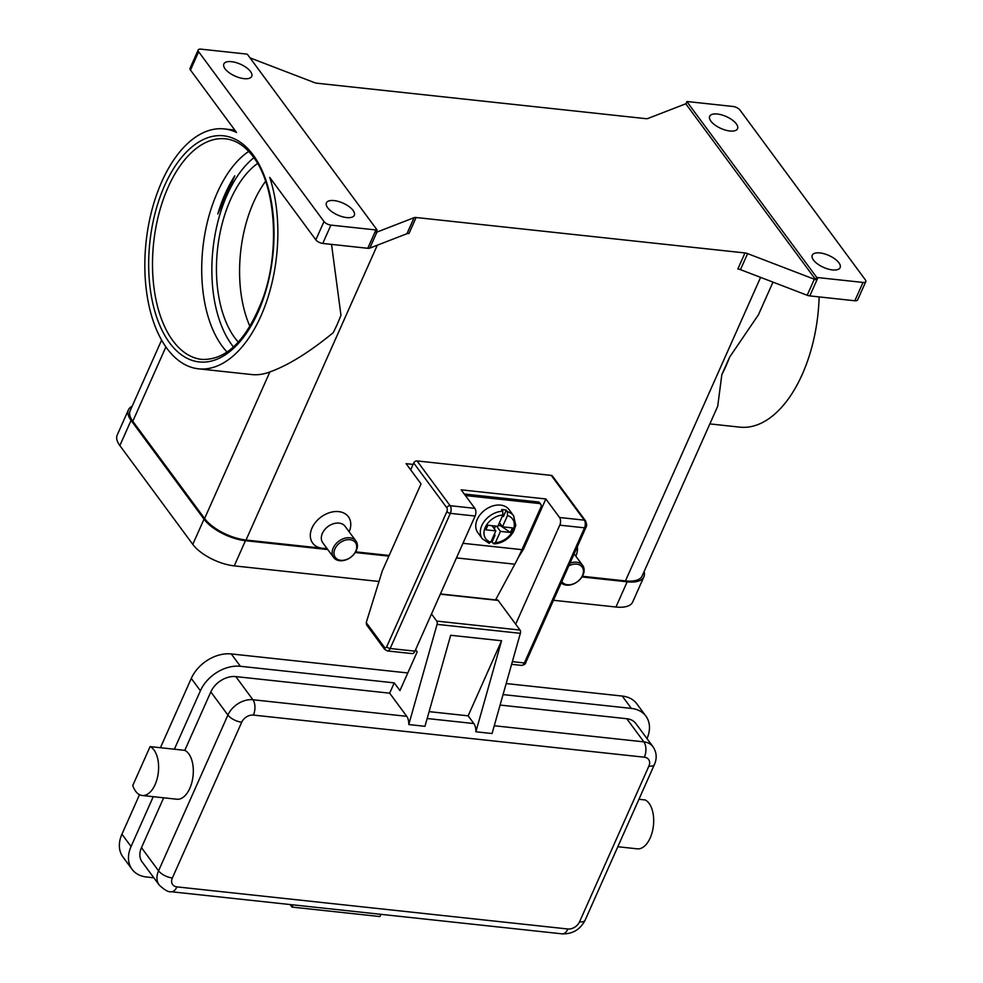 <?xml version="1.0" encoding="UTF-8"?>
<svg xmlns="http://www.w3.org/2000/svg" width="983" height="983" viewBox="0 0 983 983"><rect width="100%" height="100%" fill="white"/><g stroke="black" fill="none" stroke-linecap="round" stroke-linejoin="round"><path stroke-width="1.47" d="M227.11 352.037A110.932 60.356 96.1 0 1 222.072 346.041A110.932 60.356 96.1 0 1 217.28 192.68A110.932 60.356 96.1 0 1 248.724 151.419M491.955 525.684L495.813 530.894L485.835 529.825L487.875 525.241L497.853 526.323L502.866 515.055L502.755 511.197A19.414 14.02 143.6 0 0 484.201 521.494A19.414 14.02 143.6 0 0 482.383 538.844L477.824 532.675A19.414 14.02 -36.4 0 1 480.478 514.256A19.414 14.02 -36.4 0 1 500.58 505.102A19.414 14.02 -36.4 0 1 509.059 509.612L513.617 515.78A19.414 14.02 143.6 0 0 507.388 511.701L507.486 515.559L502.473 526.814L512.45 527.896L510.41 532.467L500.433 531.398L496.587 526.188M502.755 511.197L501.613 509.649A19.414 14.02 -36.4 0 1 504.009 509.735A19.414 14.02 -36.4 0 1 506.245 510.152L507.388 511.701M500.433 531.398L495.42 542.653L493.257 543.439L492.114 541.891A19.414 14.02 -36.4 0 1 490.922 541.891M464.468 494.289A3.883 2.802 -36.4 0 1 465.807 494.179L537.984 501.957L539.126 503.493A3.883 2.802 -36.4 0 1 540.822 504.402A3.883 2.802 -36.4 0 1 540.994 504.684A3.883 2.802 -36.4 0 1 540.933 507.056L521.961 549.657A167.786 91.284 -83.9 0 1 514.834 564.193L495.567 599.9L440.409 593.953M386.724 646.716A2.777 1.511 96.1 0 1 384.574 647.453A2.777 2.003 143.6 0 0 384.525 649.149A2.777 2.003 143.6 0 0 384.648 649.358L387.314 650.93L412.061 653.597A5.542 3.023 -83.9 0 0 414.937 651.164L475.108 516.026L450.349 513.359A5.542 3.023 -83.9 0 0 450.116 505.692L417.062 460.929A2.777 2.003 143.6 0 0 415.121 461.432A2.777 2.003 143.6 0 0 413.72 462.981L446.774 507.732A2.777 1.511 96.1 0 1 446.896 511.565L386.724 646.716A2.777 1.18 24 0 0 388.211 647.871A2.777 1.18 24 0 0 390.177 648.497L450.349 513.359A2.777 1.18 -156 0 1 448.383 512.733A2.777 1.18 -156 0 1 446.896 511.565M384.574 647.453L366.229 622.62L366.659 624.955M617.816 846.732L637.254 848.833A24.956 13.578 -83.9 0 0 653.117 827.87A24.956 13.578 -83.9 0 0 645.167 799.953L638.95 799.277M132.779 785.478A24.956 13.578 -83.9 0 0 139.623 794.743A24.956 13.578 -83.9 0 0 142.179 795.493A24.956 13.578 -83.9 0 0 158.03 774.53A24.956 13.578 -83.9 0 0 150.092 746.601L132.779 785.478M389.661 693.175L394.244 682.866L240.405 666.29A33.275 24.034 143.6 0 0 200.397 690.779L174.384 749.218L184.792 750.348L210.817 691.909A20.803 15.015 143.6 0 1 235.809 676.599L389.661 693.175L406.753 716.324A11.096 6.033 96.1 0 1 408.781 723.377A11.096 6.033 96.1 0 1 408.781 724.557L424.975 726.302L450.669 635.276L501.563 640.756L468.141 715.833L473.843 723.549A11.096 6.033 96.1 0 1 475.87 730.602A11.096 6.033 96.1 0 1 475.87 731.782L492.065 733.527L520.351 633.335A2.777 1.511 -83.9 0 0 520.032 630.066L498.135 600.416A2.777 1.511 -83.9 0 0 497.41 599.949L495.641 599.765M561.219 582.882A13.86 10.014 143.6 0 0 566.405 585.118A13.86 10.014 143.6 0 0 580.769 578.582A13.86 10.014 143.6 0 0 582.661 565.422A13.86 10.014 143.6 0 0 576.603 562.215A13.86 10.014 143.6 0 0 570.005 563.173M561.821 581.543A12.484 9.007 143.6 0 0 567.486 584.738A12.484 9.007 143.6 0 0 582.477 575.559A12.484 9.007 143.6 0 0 576.665 564.131A12.484 9.007 143.6 0 0 568.801 565.864M577.328 546.708A22.191 16.023 -36.4 0 1 575.841 556.194M349.887 537.787A13.86 10.014 -36.4 0 1 355.944 540.994A13.86 10.014 -36.4 0 1 354.052 554.154A13.86 10.014 -36.4 0 1 339.688 560.691A13.86 10.014 -36.4 0 1 333.63 557.472A13.86 10.014 -36.4 0 1 335.522 544.312A13.86 10.014 -36.4 0 1 349.887 537.787M349.948 539.704A12.484 9.007 -36.4 0 1 355.76 551.131A12.484 9.007 -36.4 0 1 340.769 560.31A12.484 9.007 -36.4 0 1 334.945 548.883A12.484 9.007 -36.4 0 1 349.948 539.704M333.63 557.472L322.805 542.813A13.86 10.014 -36.4 0 1 324.697 529.653A13.86 10.014 -36.4 0 1 339.061 523.116A13.86 10.014 -36.4 0 1 345.107 526.335L355.944 540.994M326.811 548.244A22.191 16.023 -36.4 0 1 322.375 548.268A22.191 16.023 -36.4 0 1 312.029 527.945A22.191 16.023 -36.4 0 1 338.693 511.615A22.191 16.023 -36.4 0 1 349.125 531.766M234.79 175.81A110.932 60.356 -83.9 0 0 225.291 193.54A110.932 60.356 -83.9 0 0 217.796 213.975L234.79 175.81M238.328 342.145A99.836 54.323 96.1 0 1 234.79 337.808A99.836 54.323 96.1 0 1 217.98 245.394A99.836 54.323 96.1 0 1 257.583 163.473M709.849 423.906L739.769 427.138A120.639 65.64 -83.9 0 0 802.275 374.339A120.639 65.64 -83.9 0 0 819.134 296.915M729.632 357.112A120.639 65.64 96.1 0 1 725.933 366.106A120.639 65.64 96.1 0 1 721.841 374.597L729.632 357.112L758.434 314.793M717.713 406.249L721.841 374.597M331.529 244.386L340.966 315.236A120.639 65.64 96.1 0 1 337.267 324.23A120.639 65.64 96.1 0 1 333.188 332.721C309.289 352.307 288.179 365.381 269.87 371.93A120.639 65.64 96.1 0 1 251.636 374.548L198.431 368.809A120.639 65.64 -83.9 0 0 260.925 316.01A120.639 65.64 -83.9 0 0 269.723 177.395L315.838 239.852A5.542 2.371 24 0 0 318.811 242.174A5.542 2.371 24 0 0 322.756 243.44L330.915 225.107A5.542 2.371 -156 0 1 326.97 223.854A5.542 2.371 -156 0 1 323.997 221.531L198.64 51.743A5.542 2.371 -156 0 1 198.197 49.986A5.542 2.371 -156 0 1 198.382 49.703A5.542 2.371 -156 0 1 200.987 49.15L246.008 54.004A5.542 2.371 -156 0 1 247.286 54.237A5.542 2.371 -156 0 1 247.335 54.249L377.091 229.985A5.542 2.371 -156 0 1 377.054 229.985A5.542 2.371 -156 0 1 375.936 229.961L330.915 225.107M190.223 68.024A5.542 2.371 24 0 0 190.038 68.306A5.542 2.371 24 0 0 190.481 70.063L236.596 132.521A120.639 65.64 -83.9 0 0 224.271 128.92A120.639 65.64 -83.9 0 0 161.777 181.72A120.639 65.64 -83.9 0 0 148.261 302.162A120.639 65.64 -83.9 0 0 198.431 368.809M250.014 57.874L314.327 82.56A5.542 2.371 24 0 0 315.678 82.99A5.542 2.371 24 0 0 316.956 83.223L645.831 118.66A5.542 2.371 24 0 0 646.961 118.685A5.542 2.371 24 0 0 647.846 118.501L685.016 104.087A5.542 2.371 -156 0 1 685.864 103.903L686.884 101.605A5.542 2.371 -156 0 1 686.92 101.605A5.542 2.371 -156 0 1 688.051 101.63L733.072 106.483A5.542 2.371 -156 0 1 737.017 107.737A5.542 2.371 -156 0 1 739.978 110.059L865.347 279.848A5.542 2.371 -156 0 1 865.79 281.605A5.542 2.371 -156 0 1 865.605 281.888A5.542 2.371 -156 0 1 863 282.44L854.841 300.761A5.542 2.371 24 0 0 857.446 300.208A5.542 2.371 24 0 0 857.631 299.938A5.542 2.371 24 0 0 857.717 299.606M406.962 233.708A5.542 2.371 -156 0 1 407.847 233.524A5.542 2.371 -156 0 1 408.965 233.549L416.104 217.513A5.542 2.371 24 0 0 414.986 217.489A5.542 2.371 24 0 0 414.101 217.673L406.962 233.708L369.792 248.121L376.931 232.086A5.542 2.371 -156 0 1 376.071 232.271L377.091 229.985M809.808 295.908L817.967 277.587A5.542 2.371 -156 0 1 816.701 277.353A5.542 2.371 -156 0 1 816.652 277.341L815.632 279.639A5.542 2.371 -156 0 1 814.329 279.221L747.608 253.614A5.542 2.371 24 0 0 746.269 253.184A5.542 2.371 24 0 0 744.991 252.95L737.852 268.986A5.542 2.371 -156 0 1 739.13 269.219A5.542 2.371 -156 0 1 740.469 269.649L807.19 295.256A5.542 2.371 24 0 0 808.542 295.674A5.542 2.371 24 0 0 809.808 295.908L854.841 300.761M375.936 229.961L367.777 248.294A5.542 2.371 24 0 0 368.895 248.306A5.542 2.371 24 0 0 369.792 248.121M353.094 210.448A15.249 6.512 -156 0 1 354.298 215.289A15.249 6.512 -156 0 1 342.268 216.702A15.249 6.512 -156 0 1 327.646 207.708A15.249 6.512 -156 0 1 326.43 202.879A15.249 6.512 -156 0 1 338.459 201.466A15.249 6.512 -156 0 1 353.094 210.448M736.341 123.883A15.249 6.512 -156 0 1 737.545 128.712A15.249 6.512 -156 0 1 725.528 130.125A15.249 6.512 -156 0 1 710.893 121.142A15.249 6.512 -156 0 1 709.677 116.301A15.249 6.512 -156 0 1 721.706 114.888A15.249 6.512 -156 0 1 736.341 123.883M250.518 71.538A15.249 6.512 -156 0 1 251.722 76.367A15.249 6.512 -156 0 1 239.705 77.78A15.249 6.512 -156 0 1 225.07 68.798A15.249 6.512 -156 0 1 223.854 63.956A15.249 6.512 -156 0 1 235.883 62.543A15.249 6.512 -156 0 1 250.518 71.538M838.917 262.793A15.249 6.512 -156 0 1 840.121 267.634A15.249 6.512 -156 0 1 828.091 269.047A15.249 6.512 -156 0 1 813.469 260.053A15.249 6.512 -156 0 1 812.253 255.224A15.249 6.512 -156 0 1 824.282 253.811A15.249 6.512 -156 0 1 838.917 262.793M685.864 103.903L815.632 279.639M376.931 232.086L414.101 217.673M416.104 217.513L744.991 252.95M686.884 101.605L816.652 277.341M817.967 277.587L863 282.44M161.593 340.143L130.161 410.734A33.275 14.217 24 0 0 132.791 421.289L204.599 518.52A33.275 14.217 24 0 0 246.033 540.036L327.216 548.784M355.649 551.856L389.17 555.456M582.366 576.271L625.446 580.916A33.275 14.217 24 0 0 642.169 575.927L717.811 406.028M366.229 622.62L382.289 570.926L421.031 483.894L406.102 463.669L413.081 464.418M367.777 248.294L322.756 243.44M249.965 326.442A99.836 54.323 96.1 0 1 265.607 181.302M654.457 764.43L585.118 920.186C580.203 929.586 572.536 934.145 562.129 933.85A11.096 6.033 -83.9 0 0 563.652 933.666A11.096 6.033 -83.9 0 0 567.879 928.996L176.903 886.875A9.707 7.004 -36.4 0 1 172.369 877.979L241.72 722.222A9.707 7.004 -36.4 0 1 253.393 715.083L644.356 757.205A9.707 7.004 -36.4 0 1 648.891 766.101A11.096 4.743 -156 0 0 654.1 764.995A11.096 4.743 -156 0 0 654.457 764.43C657.16 758.176 656.669 752.253 652.958 746.699L635.866 723.537A20.803 15.015 143.6 0 0 626.785 718.72L500.101 705.069M174.384 749.218L150.092 746.601M184.792 750.348A24.956 13.578 96.1 0 1 192.742 778.266A24.956 13.578 96.1 0 1 176.891 799.228L142.179 795.493M163.669 797.803L141.466 847.653A20.803 15.015 143.6 0 0 142.08 861.882L159.185 885.032C164.628 890.106 168.621 892.331 171.153 891.728A11.096 6.033 96.1 0 0 172.689 891.544A11.096 6.033 96.1 0 0 176.903 886.875M153.25 796.685L131.058 846.535A33.275 24.034 143.6 0 0 132.041 869.291A33.275 24.034 143.6 0 0 146.578 877.008L153.84 877.794M292.983 904.851L291.988 907.088L379.905 916.549L380.9 914.325M647.011 738.638A33.275 24.034 143.6 0 0 645.905 716.128A33.275 24.034 143.6 0 0 631.369 708.411L503.063 694.588M407.785 672.962L231.288 653.941A33.275 24.034 143.6 0 0 191.28 678.43L160.438 747.719M139.525 794.694L121.941 834.186A33.275 24.034 143.6 0 0 122.924 856.943L132.041 869.291M645.905 716.128L636.787 703.779A33.275 24.034 143.6 0 0 622.251 696.062L506.171 683.554M291.988 907.088L290.12 904.544M501.563 640.756L475.87 731.782M431.488 613.982L436.747 621.096A2.777 1.511 96.1 0 1 437.066 624.352L408.781 724.557M394.244 682.866L399.946 690.582L417.173 651.876L415.588 649.714M429.116 711.631L468.141 715.833M510.41 532.467L500.507 525.721L498.221 525.475M500.507 525.721L500.949 524.738M499.45 522.723L502.473 526.814M488.625 542.935L490.8 542.161L495.813 530.894M506.245 510.152L503.419 516.505L502.276 516.382M495.506 526.065L494.277 528.817M494.584 533.658L494.941 535.538L492.114 541.891M513.617 515.78L515.78 525.352L513.495 531.766L510.779 535.551C506.061 540.687 500.494 543.476 494.093 543.894L493.257 543.439M494.941 535.538L493.798 535.416M553.478 600.281L615.948 607.015A33.275 14.217 24 0 0 632.671 602.026L643.89 576.824A33.275 14.217 24 0 0 644.062 571.664M132.152 406.262A33.275 14.217 24 0 0 128.429 409.837L117.21 435.039A33.275 14.217 24 0 0 119.852 445.582L192.791 544.373A33.275 14.217 24 0 0 234.237 565.876L379.008 581.481M128.429 409.837A33.275 14.217 24 0 0 131.071 420.392L204.009 519.171A33.275 14.217 24 0 0 245.455 540.687L327.781 549.558M355.244 552.52L388.875 556.145M581.961 576.947L627.166 581.813A33.275 14.217 24 0 0 643.89 576.824M410.661 469.849L413.72 462.981M417.062 460.929L551.242 475.391L584.295 520.154A2.777 2.003 -36.4 0 1 585.499 520.793A2.777 2.003 -36.4 0 1 585.622 521.002M552.581 476.239A2.777 2.003 143.6 0 0 552.446 476.03A2.777 2.003 143.6 0 0 551.242 475.391M475.108 516.026A5.542 3.023 -83.9 0 0 474.863 508.358L461.187 489.841L545.86 498.959L559.536 517.488A5.542 3.023 96.1 0 1 559.782 525.155L515.682 624.18M545.86 498.959L523.423 549.35L518.262 557.558M539.126 503.493L466.937 495.727L465.807 494.179M523.423 549.35L522.157 549.214M537.984 501.957A3.883 2.802 -36.4 0 1 539.679 502.854A3.883 2.802 -36.4 0 1 539.851 503.136M465.61 495.825A3.883 2.802 -36.4 0 1 466.937 495.727M512.352 661.67L524.357 662.96A2.777 1.18 24 0 0 525.659 662.689A2.777 1.18 24 0 0 525.758 662.542A2.777 1.18 24 0 0 525.794 662.382M559.536 517.488L584.295 520.154A5.542 3.023 96.1 0 1 584.529 527.822A2.777 1.18 24 0 0 585.831 527.539A2.777 1.18 24 0 0 585.929 527.404C586.949 526.249 586.814 524.05 585.499 520.793L552.446 476.03M474.863 508.358L450.116 505.692A2.777 2.003 143.6 0 0 448.174 506.196A2.777 2.003 143.6 0 0 446.774 507.732M652.958 746.699A20.803 15.015 143.6 0 0 643.877 741.87A11.096 6.033 96.1 0 1 645.905 748.923A11.096 6.033 96.1 0 1 644.356 757.205M626.785 718.72L643.877 741.87L494.265 725.749M473.843 723.549L427.175 718.524M253.393 715.083A11.096 6.033 -83.9 0 0 254.941 706.802A11.096 6.033 -83.9 0 0 252.901 699.749A20.803 15.015 143.6 0 0 227.909 715.059L158.558 870.815A20.803 15.015 143.6 0 0 159.185 885.032M172.369 877.979A11.096 4.743 -156 0 1 164.493 875.472A11.096 4.743 -156 0 1 158.558 870.815L141.466 847.653M241.72 722.222A11.096 4.743 -156 0 1 233.843 719.716A11.096 4.743 -156 0 1 227.909 715.059L210.817 691.909M648.891 766.101L579.54 921.845A9.707 7.004 -36.4 0 1 567.879 928.996M585.118 920.186A11.096 4.743 -156 0 1 584.75 920.752A11.096 4.743 -156 0 1 579.54 921.845M233.499 346.962A108.155 58.845 96.1 0 1 231.73 344.677A108.155 58.845 96.1 0 1 213.225 246.942A108.155 58.845 96.1 0 1 253.884 157.735M168.068 187.372A110.932 60.356 96.1 0 1 225.549 138.824C235.797 139.942 245.025 145.951 253.245 156.85C275.535 185.418 280.315 249.645 263.211 297.579C247.175 339.737 226.692 360.343 201.773 359.409A110.932 60.356 96.1 0 1 172.873 340.732A110.932 60.356 96.1 0 1 168.068 187.372M169.543 342.772A113.709 61.868 -83.9 0 0 258.074 312.152A113.709 61.868 -83.9 0 0 253.159 154.958A113.709 61.868 -83.9 0 0 164.616 185.578A113.709 61.868 -83.9 0 0 169.543 342.772M740.469 269.649L747.608 253.614M323.997 221.531L315.838 239.852M814.329 279.221L807.19 295.256M190.481 70.063L198.64 51.743M625.446 580.916L760.596 277.366M246.033 540.036L377.3 245.209M132.791 421.289L165.881 346.962M269.87 371.93L204.599 518.52M406.753 716.324L252.901 699.749L235.809 676.599M131.058 846.535L121.941 834.186M200.397 690.779L191.28 678.43M631.369 708.411L622.251 696.062M240.405 666.29L231.288 653.941M520.351 633.335L437.066 624.352M520.032 630.066L436.747 621.096M498.135 600.416L440.31 594.187M456.468 557.902L514.834 564.193M502.866 515.055A16.637 12.017 143.6 0 0 485.258 527.367A16.637 12.017 143.6 0 0 490.8 542.161M495.42 542.653A16.637 12.017 143.6 0 0 513.028 530.353A16.637 12.017 143.6 0 0 507.486 515.559M627.166 581.813L615.948 607.015M245.455 540.687L234.237 565.876M204.009 519.171L192.791 544.373M131.071 420.392L119.852 445.582M387.314 650.93A5.542 3.023 -83.9 0 0 390.177 648.497L414.937 651.164M559.782 525.155L584.529 527.822L524.357 662.96A5.542 3.023 96.1 0 1 521.494 665.393L511.602 664.324M462.968 543.304L521.961 549.657M521.494 665.393C524.246 664.926 525.672 663.98 525.758 662.542L585.929 527.404M574.133 553.884L582.661 565.422M224.271 128.92L234.777 130.051M865.79 281.605L857.631 299.938M198.197 49.986L190.038 68.306M772.982 282.121L758.237 315.224M562.129 933.85L171.153 891.728M482.383 538.844L489.215 543.378M384.648 649.358L366.487 624.746M540.822 504.402L539.679 502.854"/></g></svg>
